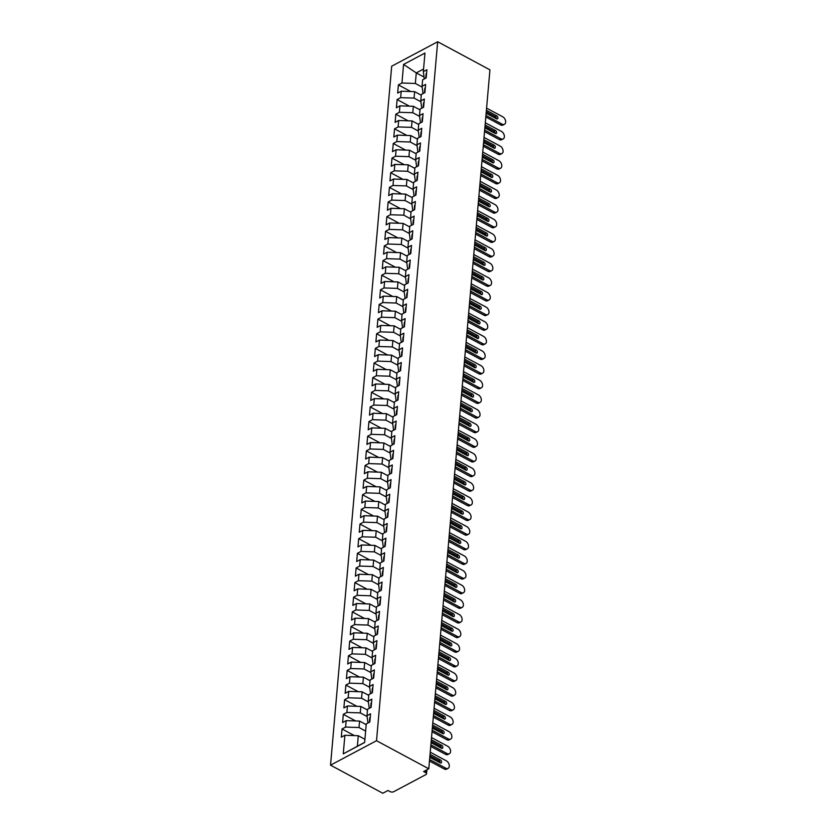 <?xml version="1.0" encoding="UTF-8"?>
<svg xmlns="http://www.w3.org/2000/svg" width="835" height="835" viewBox="0 0 835 835"><rect width="100%" height="100%" fill="white"/><g stroke="black" fill="none" stroke-linecap="round" stroke-linejoin="round"><path stroke-width="1.25" d="M426.883 769.807L426.539 773.794A2.599 1.367 -175 0 1 425.881 774.609L393.692 791.726A2.599 1.367 -175 0 1 390.029 791.601L387.972 790.495L382.795 793.25L330.535 765.163L391.688 66.205L437.676 41.75L376.522 740.708L330.535 765.163M344.886 735.28L343.258 753.869L364.644 742.492L366.262 723.903L369.832 722.004L370.552 713.81L366.983 715.71L367.546 709.27L371.116 707.37L371.825 699.177L368.266 701.066L368.83 694.626L372.389 692.737L373.109 684.533L369.55 686.433L370.114 679.993L373.673 678.093L374.393 669.9L370.823 671.789L371.387 665.349L374.957 663.46L375.666 655.256L372.107 657.155L372.671 650.716L376.23 648.816L376.95 640.622L373.391 642.512L373.955 636.072L377.514 634.183L378.234 625.979L374.664 627.878L375.228 621.438L378.798 619.539L379.518 611.345L375.948 613.245L376.512 606.805L380.071 604.905L380.791 596.712L377.232 598.601L377.796 592.161L381.355 590.272L382.075 582.068L378.505 583.968L379.069 577.528L382.639 575.628L383.359 567.435L379.789 569.324L380.353 562.884L383.923 560.995L384.632 552.791L381.073 554.691L381.637 548.251L385.196 546.351L385.916 538.158L382.357 540.047L382.921 533.607L386.48 531.718L387.2 523.514L383.63 525.413L384.194 518.973L387.764 517.074L388.473 508.88L384.914 510.78L385.478 504.34L389.037 502.44L389.757 494.247L386.198 496.136L386.762 489.696L390.321 487.807L391.041 479.603L387.471 481.503L388.035 475.063L391.605 473.163L392.314 464.97L388.755 466.859L389.319 460.419L392.878 458.53L393.598 450.326L390.039 452.226L390.603 445.786L394.162 443.886L394.882 435.693L391.312 437.582L391.876 431.142L395.446 429.253L396.166 421.049L392.596 422.948L393.16 416.508L396.729 414.609L397.439 406.415L393.88 408.315L394.444 401.875L398.003 399.975L398.723 391.782L395.153 393.671L395.717 387.231L399.287 385.332L400.007 377.138L396.437 379.038L397.001 372.598L400.57 370.698L401.28 362.505L397.721 364.394L398.285 357.954L401.844 356.065L402.564 347.861L399.005 349.761L399.568 343.321L403.128 341.421L403.848 333.228L400.278 335.117L400.842 328.677L404.411 326.788L405.121 318.584L401.562 320.483L402.126 314.043L405.685 312.144L406.405 303.95L402.846 305.85L403.409 299.41L406.969 297.511L407.689 289.317L404.119 291.206L404.683 284.766L408.252 282.867L408.973 274.673L405.403 276.573L405.967 270.133L409.536 268.233L410.246 260.04L406.687 261.929L407.25 255.489L410.81 253.6L411.53 245.396L407.96 247.296L408.524 240.856L412.093 238.956L412.814 230.763L409.244 232.652L409.808 226.212L413.377 224.323L414.087 216.119L410.528 218.018L411.091 211.579L414.651 209.679L415.371 201.485L411.812 203.385L412.375 196.935L415.934 195.046L416.655 186.852L413.085 188.741L413.649 182.301L417.218 180.402L417.928 172.208L414.369 174.108L414.932 167.668L418.492 165.768L419.212 157.575L415.653 159.464L416.216 153.024L419.775 151.135L420.496 142.931L416.926 144.831L417.49 138.391L421.059 136.491L421.769 128.298L418.21 130.187L418.773 123.747L422.333 121.858L423.053 113.654L419.494 115.554L420.057 109.114L423.616 107.214L424.337 99.021L420.767 100.92L421.331 94.47L424.9 92.581L425.62 84.387L422.051 86.276L422.614 79.836L426.184 77.937L426.894 69.743L423.335 71.643L424.963 53.054L403.576 64.42L401.948 83.009L398.389 84.909L397.669 93.102L401.228 91.213L400.664 97.653L397.105 99.542L396.385 107.746L399.955 105.847L399.391 112.287L395.821 114.186L395.112 122.38L398.671 120.49L398.107 126.93L394.548 128.82L393.828 137.023L397.387 135.124L396.823 141.564L393.264 143.463L392.544 151.657L396.114 149.757L395.55 156.197L391.98 158.097L391.26 166.29L394.83 164.401L394.266 170.841L390.696 172.73L389.987 180.934L393.546 179.034L392.982 185.474L389.423 187.374L388.703 195.567L392.273 193.678L391.709 200.118L388.139 202.007L387.419 210.211L390.989 208.312L390.425 214.752L386.855 216.651L386.146 224.845L389.705 222.955L389.141 229.395L385.582 231.285L384.862 239.488L388.421 237.589L387.858 244.029L384.298 245.928L383.578 254.122L387.148 252.222L386.584 258.662L383.014 260.562L382.305 268.755L385.864 266.866L385.3 273.306L381.741 275.195L381.021 283.399L384.58 281.499L384.017 287.939L380.457 289.839L379.737 298.032L383.307 296.143L382.743 302.583L379.173 304.472L378.453 312.676L382.023 310.777L381.459 317.216L377.89 319.116L377.18 327.31L380.739 325.42L380.175 331.86L376.616 333.749L375.896 341.953L379.466 340.054L378.902 346.494L375.332 348.393L374.612 356.587L378.182 354.687L377.618 361.127L374.049 363.027L373.339 371.22L376.898 369.331L376.334 375.771L372.775 377.67L372.055 385.864L375.614 383.964L375.051 390.404L371.491 392.304L370.771 400.497L374.341 398.608L373.777 405.048L370.208 406.937L369.498 415.141L373.057 413.241L372.493 419.681L368.934 421.581L368.214 429.774L371.773 427.885L371.21 434.325L367.65 436.214L366.93 444.418L370.5 442.519L369.936 448.959L366.367 450.858L365.657 459.052L369.216 457.152L368.652 463.592L365.093 465.492L364.373 473.685L367.932 471.796L367.369 478.236L363.81 480.135L363.089 488.329L366.659 486.429L366.095 492.869L362.526 494.769L361.805 502.962L365.375 501.073L364.811 507.513L361.242 509.402L360.532 517.606L364.091 515.706L363.528 522.146L359.969 524.046L359.248 532.239L362.808 530.35L362.244 536.79L358.685 538.679L357.964 546.883L361.534 544.984L360.97 551.424L357.401 553.323L356.691 561.517L360.25 559.617L359.687 566.067L356.127 567.957L355.407 576.15L358.966 574.261L358.403 580.701L354.844 582.6L354.123 590.794L357.693 588.894L357.13 595.334L353.56 597.234L352.85 605.427L356.409 603.538L355.846 609.978L352.286 611.867L351.566 620.071L355.125 618.171L354.562 624.611L351.003 626.511L350.283 634.704L353.852 632.815L353.288 639.255L349.719 641.144L348.999 649.348L352.568 647.449L352.005 653.889L348.435 655.788L347.725 663.982L351.284 662.082L350.721 668.532L347.162 670.422L346.442 678.615L350.011 676.726L349.447 683.166L345.878 685.065L345.158 693.259L348.727 691.359L348.164 697.799L344.594 699.699L343.884 707.892L347.443 706.003L346.88 712.443L343.321 714.332L342.601 722.536L346.16 720.636L345.596 727.076L342.037 728.976L341.317 737.169L344.886 735.28L358.288 735.718L357.359 746.26L364.655 742.378M365.636 731.084L359.008 727.525L359.572 721.075L366.2 724.644M345.596 727.076L359.008 727.525M346.16 720.636L359.572 721.075M367.066 716.534L360.282 712.881L360.845 706.441L367.483 710.011M346.88 712.443L360.282 712.881M347.443 706.003L360.845 706.441M366.983 715.71L367.974 722.995M368.35 701.891L361.565 698.248L362.129 691.808L368.767 695.367M348.164 697.799L361.565 698.248M348.727 691.359L362.129 691.808M368.266 701.066L369.247 708.362M369.634 687.257L362.849 683.604L363.413 677.164L370.041 680.734M349.447 683.166L362.849 683.604M350.011 676.726L363.413 677.164M369.55 686.433L370.531 693.718M370.917 672.613L364.123 668.971L364.686 662.531L371.325 666.09M350.721 668.532L364.123 668.971M351.284 662.082L364.686 662.531M370.823 671.789L371.815 679.085M372.191 657.98L365.406 654.327L365.97 647.887L372.608 651.457M352.005 653.889L365.406 654.327M352.568 647.449L365.97 647.887M372.107 657.155L373.088 664.441M373.475 643.336L366.69 639.693L367.254 633.254L373.882 636.823M353.288 639.255L366.69 639.693M353.852 632.815L367.254 633.254M373.391 642.512L374.372 649.807M374.758 628.703L367.964 625.06L368.527 618.61L375.166 622.179M354.562 624.611L367.964 625.06M355.125 618.171L368.527 618.61M374.664 627.878L375.656 635.174M376.032 614.069L369.247 610.416L369.811 603.976L376.449 607.546M355.846 609.978L369.247 610.416M356.409 603.538L369.811 603.976M375.948 613.245L376.94 620.53M377.316 599.426L370.531 595.783L371.095 589.343L377.733 592.902M357.13 595.334L370.531 595.783M357.693 588.894L371.095 589.343M377.232 598.601L378.213 605.897M378.599 584.792L371.815 581.139L372.368 574.699L379.007 578.269M358.403 580.701L371.815 581.139M358.966 574.261L372.368 574.699M378.505 583.968L379.497 591.253M379.873 570.148L373.088 566.506L373.652 560.066L380.29 563.625M359.687 566.067L373.088 566.506M360.25 559.617L373.652 560.066M379.789 569.324L380.781 576.62M381.157 555.515L374.372 551.862L374.936 545.422L381.574 548.992M360.97 551.424L374.372 551.862M361.534 544.984L374.936 545.422M381.073 554.691L382.054 561.976M382.44 540.871L375.656 537.229L376.22 530.789L382.847 534.358M362.244 536.79L375.656 537.229M362.808 530.35L376.22 530.789M382.357 540.047L383.338 547.342M383.724 526.238L376.929 522.595L377.493 516.145L384.131 519.714M363.528 522.146L376.929 522.595M364.091 515.706L377.493 516.145M383.63 525.413L384.622 532.709M384.998 511.605L378.213 507.951L378.777 501.511L385.415 505.081M364.811 507.513L378.213 507.951M365.375 501.073L378.777 501.511M384.914 510.78L385.895 518.065M386.281 496.961L379.497 493.318L380.061 486.878L386.688 490.437M366.095 492.869L379.497 493.318M366.659 486.429L380.061 486.878M386.198 496.136L387.179 503.432M387.565 482.327L380.77 478.674L381.334 472.234L387.972 475.804M367.369 478.236L380.77 478.674M367.932 471.796L381.334 472.234M387.471 481.503L388.463 488.788M388.839 467.683L382.054 464.041L382.618 457.601L389.256 461.16M368.652 463.592L382.054 464.041M369.216 457.152L382.618 457.601M388.755 466.859L389.747 474.155M390.122 453.05L383.338 449.397L383.902 442.957L390.529 446.527M369.936 448.959L383.338 449.397M370.5 442.519L383.902 442.957M390.039 452.226L391.02 459.511M391.406 438.406L384.611 434.764L385.175 428.324L391.813 431.883M371.21 434.325L384.611 434.764M371.773 427.885L385.175 428.324M391.312 437.582L392.304 444.878M392.68 423.773L385.895 420.13L386.459 413.68L393.097 417.249M372.493 419.681L385.895 420.13M373.057 413.241L386.459 413.68M392.596 422.948L393.588 430.244M393.963 409.14L387.179 405.486L387.743 399.046L394.381 402.616M373.777 405.048L387.179 405.486M374.341 398.608L387.743 399.046M393.88 408.315L394.861 415.6M395.247 394.496L388.463 390.853L389.026 384.413L395.654 387.972M375.051 390.404L388.463 390.853M375.614 383.964L389.026 384.413M395.153 393.671L396.145 400.967M396.531 379.862L389.736 376.209L390.3 369.769L396.938 373.339M376.334 375.771L389.736 376.209M376.898 369.331L390.3 369.769M396.437 379.038L397.429 386.323M397.804 365.219L391.02 361.576L391.584 355.136L398.222 358.695M377.618 361.127L391.02 361.576M378.182 354.687L391.584 355.136M397.721 364.394L398.702 371.69M399.088 350.585L392.304 346.932L392.867 340.492L399.495 344.062M378.902 346.494L392.304 346.932M379.466 340.054L392.867 340.492M399.005 349.761L399.986 357.046M400.372 335.941L393.577 332.299L394.141 325.859L400.779 329.418M380.175 331.86L393.577 332.299M380.739 325.42L394.141 325.859M400.278 335.117L401.27 342.413M401.645 321.308L394.861 317.655L395.425 311.215L402.063 314.785M381.459 317.216L394.861 317.655M382.023 310.777L395.425 311.215M401.562 320.483L402.553 327.779M402.929 306.675L396.145 303.022L396.708 296.582L403.336 300.151M382.743 302.583L396.145 303.022M383.307 296.143L396.708 296.582M402.846 305.85L403.827 313.135M404.213 292.031L397.418 288.388L397.982 281.948L404.62 285.507M384.017 287.939L397.418 288.388M384.58 281.499L397.982 281.948M404.119 291.206L405.111 298.502M405.486 277.397L398.702 273.744L399.266 267.304L405.904 270.874M385.3 273.306L398.702 273.744M385.864 266.866L399.266 267.304M405.403 276.573L406.394 283.858M406.77 262.754L399.986 259.111L400.549 252.671L407.188 256.23M386.584 258.662L399.986 259.111M387.148 252.222L400.549 252.671M406.687 261.929L407.668 269.225M408.054 248.12L401.27 244.467L401.833 238.027L408.461 241.597M387.858 244.029L401.27 244.467M388.421 237.589L401.833 238.027M407.96 247.296L408.952 254.581M409.327 233.476L402.543 229.834L403.107 223.394L409.745 226.953M389.141 229.395L402.543 229.834M389.705 222.955L403.107 223.394M409.244 232.652L410.236 239.948M410.611 218.843L403.827 215.19L404.39 208.75L411.029 212.32M390.425 214.752L403.827 215.19M390.989 208.312L404.39 208.75M410.528 218.018L411.509 225.314M411.895 204.199L405.111 200.557L405.674 194.117L412.302 197.686M391.709 200.118L405.111 200.557M392.273 193.678L405.674 194.117M411.812 203.385L412.793 210.671M413.179 189.566L406.384 185.923L406.948 179.483L413.586 183.042M392.982 185.474L406.384 185.923M393.546 179.034L406.948 179.483M413.085 188.741L414.077 196.037M414.452 174.932L407.668 171.279L408.231 164.839L414.87 168.409M394.266 170.841L407.668 171.279M394.83 164.401L408.231 164.839M414.369 174.108L415.35 181.393M415.736 160.289L408.952 156.646L409.515 150.206L416.143 153.765M395.55 156.197L408.952 156.646M396.114 149.757L409.515 150.206M415.653 159.464L416.634 166.76M417.02 145.655L410.225 142.002L410.789 135.562L417.427 139.132M396.823 141.564L410.225 142.002M397.387 135.124L410.789 135.562M416.926 144.831L417.917 152.116M418.293 131.011L411.509 127.369L412.072 120.929L418.711 124.488M398.107 126.93L411.509 127.369M398.671 120.49L412.072 120.929M418.21 130.187L419.201 137.483M419.577 116.378L412.793 112.725L413.356 106.285L419.995 109.855M399.391 112.287L412.793 112.725M399.955 105.847L413.356 106.285M419.494 115.554L420.475 122.849M420.861 101.734L414.066 98.092L414.63 91.652L421.268 95.221M400.664 97.653L414.066 98.092M401.228 91.213L414.63 91.652M420.767 100.92L421.758 108.206M422.134 87.101L415.35 83.458L416.279 72.916L423.898 77.008M401.948 83.009L415.35 83.458M403.576 64.42L416.279 72.916L423.564 69.044M422.051 86.276L423.042 93.572M426.539 773.794A2.599 1.367 -175 0 0 425.673 772.646L423.616 771.54L428.783 768.795L376.522 740.708M428.783 768.795L489.936 69.837L437.676 41.75M364.926 739.288L358.288 735.718M423.335 71.643L424.316 78.928M343.258 753.869L357.359 746.26M398.389 84.909L410.695 91.526M397.105 99.542L409.411 106.16M395.821 114.186L408.127 120.793M394.548 128.82L406.854 135.437M393.264 143.463L405.57 150.07M391.98 158.097L404.286 164.714M390.696 172.73L403.013 179.348M389.423 187.374L401.729 193.991M388.139 202.007L400.445 208.625M386.855 216.651L399.161 223.258M385.582 231.285L397.888 237.902M384.298 245.928L396.604 252.535M383.014 260.562L395.32 267.179M381.741 275.195L394.047 281.812M380.457 289.839L392.763 296.456M379.173 304.472L391.479 311.09M377.89 319.116L390.206 325.723M376.616 333.749L388.922 340.367M375.332 348.393L387.638 355M374.049 363.027L386.355 369.644M372.775 377.67L385.081 384.277M371.491 392.304L383.797 398.921M370.208 406.937L382.514 413.555M368.934 421.581L381.24 428.188M367.65 436.214L379.956 442.832M366.367 450.858L378.673 457.465M365.093 465.492L377.399 472.109M363.81 480.135L376.115 486.742M362.526 494.769L374.832 501.386M361.242 509.402L373.558 516.02M359.969 524.046L372.274 530.653M358.685 538.679L370.99 545.297M357.401 553.323L369.707 559.93M356.127 567.957L368.433 574.574M354.844 582.6L367.149 589.207M353.56 597.234L365.866 603.851M352.286 611.867L364.592 618.484M351.003 626.511L363.308 633.118M349.719 641.144L362.025 647.762M348.435 655.788L360.751 662.395M347.162 670.422L359.467 677.039M345.878 685.065L358.184 691.672M344.594 699.699L356.9 706.316M343.321 714.332L355.627 720.949M342.037 728.976L354.343 735.583M500.614 124.916L502.106 124.123A4.332 2.849 62 0 0 504.465 124.279L502.962 125.083A4.332 2.849 -118 0 1 500.614 124.916L485.813 116.963M504.465 124.279A4.332 2.849 62 0 0 505.53 120.678A4.332 2.849 62 0 0 502.753 116.806L486.586 108.122M425.714 78.187A3.465 1.827 5 0 1 426.226 77.363M486.262 111.838L495.27 116.681A1.733 1.138 -118 0 1 496.428 118.779M502.106 124.123L485.949 115.439M486.398 110.314L496.762 115.888A1.733 1.138 -118 0 1 497.879 117.432A1.733 1.138 -118 0 1 497.451 118.883A1.733 1.138 -118 0 1 496.512 118.82L486.137 113.247M426.601 73.115A3.465 1.827 -175 0 0 426.08 73.96L425.819 77.039A3.465 1.827 5 0 1 426.33 76.183M425.944 77.645A3.465 1.827 5 0 1 425.819 77.039M499.33 139.56L500.833 138.767A4.332 2.849 62 0 0 503.181 138.923L501.689 139.716A4.332 2.849 -118 0 1 499.33 139.56L484.53 131.606M503.181 138.923A4.332 2.849 62 0 0 504.246 135.312A4.332 2.849 62 0 0 501.47 131.439L485.302 122.755M424.43 92.831A3.465 1.827 5 0 1 424.952 91.996M484.978 126.482L493.986 131.325A1.733 1.138 -118 0 1 495.155 133.412M500.833 138.767L484.665 130.072M485.114 124.958L495.489 130.521A1.733 1.138 -118 0 1 496.595 132.076A1.733 1.138 -118 0 1 496.167 133.517A1.733 1.138 -118 0 1 495.228 133.454L484.864 127.88M425.318 87.748A3.465 1.827 -175 0 0 424.806 88.604L424.535 91.673A3.465 1.827 5 0 1 425.057 90.827M424.671 92.278A3.465 1.827 5 0 1 424.535 91.673M498.057 154.193L499.549 153.4A4.332 2.849 62 0 0 501.898 153.556L500.405 154.36A4.332 2.849 -118 0 1 498.057 154.193L483.256 146.24M501.898 153.556A4.332 2.849 62 0 0 502.962 149.956A4.332 2.849 62 0 0 500.186 146.083L484.029 137.399M423.157 107.464A3.465 1.827 5 0 1 423.669 106.629M483.705 141.115L492.713 145.958A1.733 1.138 -118 0 1 493.871 148.056M499.549 153.4L483.381 144.716M483.83 139.591L494.205 145.165A1.733 1.138 -118 0 1 495.312 146.709A1.733 1.138 -118 0 1 494.884 148.16A1.733 1.138 -118 0 1 493.944 148.087L483.58 142.524M424.044 102.392A3.465 1.827 -175 0 0 423.522 103.237L423.251 106.316A3.465 1.827 5 0 1 423.773 105.46M423.387 106.911A3.465 1.827 5 0 1 423.251 106.316M496.773 168.837L498.265 168.033A4.332 2.849 62 0 0 500.614 168.2L499.121 168.994A4.332 2.849 -118 0 1 496.773 168.837L481.972 160.884M500.614 168.2A4.332 2.849 62 0 0 501.689 164.589A4.332 2.849 62 0 0 498.902 160.717L482.745 152.033M421.873 122.098A3.465 1.827 5 0 1 422.385 121.273M482.421 155.759L491.429 160.591A1.733 1.138 -118 0 1 492.587 162.689M498.265 168.033L482.108 159.349M482.557 154.224L492.921 159.798A1.733 1.138 -118 0 1 494.038 161.353A1.733 1.138 -118 0 1 493.61 162.794A1.733 1.138 -118 0 1 492.671 162.731L482.296 157.157M422.76 117.025A3.465 1.827 -175 0 0 422.239 117.881L421.978 120.95A3.465 1.827 5 0 1 422.489 120.104M422.103 121.555A3.465 1.827 5 0 1 421.978 120.95M495.489 183.47L496.982 182.677A4.332 2.849 62 0 0 499.34 182.834L497.848 183.627A4.332 2.849 -118 0 1 495.489 183.47L480.689 175.517M499.34 182.834A4.332 2.849 62 0 0 500.405 179.222A4.332 2.849 62 0 0 497.629 175.36L481.461 166.676M420.589 136.742A3.465 1.827 5 0 1 421.111 135.907M481.137 170.392L490.145 175.235A1.733 1.138 -118 0 1 491.314 177.323M496.982 182.677L480.824 173.993M481.273 168.868L491.638 174.442A1.733 1.138 -118 0 1 492.754 175.987A1.733 1.138 -118 0 1 492.326 177.427A1.733 1.138 -118 0 1 491.387 177.364L481.012 171.791M421.477 131.669A3.465 1.827 -175 0 0 420.965 132.514L420.694 135.594A3.465 1.827 5 0 1 421.205 134.738M420.83 136.188A3.465 1.827 5 0 1 420.694 135.594M494.216 198.104L495.708 197.31A4.332 2.849 62 0 0 498.057 197.477L496.564 198.271A4.332 2.849 -118 0 1 494.216 198.104L479.415 190.15M498.057 197.477A4.332 2.849 62 0 0 499.121 193.866A4.332 2.849 62 0 0 496.345 189.994L480.188 181.31M419.316 151.375A3.465 1.827 5 0 1 419.828 150.55M479.864 185.036L488.872 189.869A1.733 1.138 -118 0 1 490.03 191.966M495.708 197.31L479.54 188.626M479.989 183.502L490.364 189.075A1.733 1.138 -118 0 1 491.471 190.63A1.733 1.138 -118 0 1 491.043 192.071A1.733 1.138 -118 0 1 490.103 192.008L479.739 186.435M420.203 146.302A3.465 1.827 -175 0 0 419.681 147.158L419.41 150.227A3.465 1.827 5 0 1 419.932 149.381M419.546 150.832A3.465 1.827 5 0 1 419.41 150.227M492.932 212.748L494.424 211.954A4.332 2.849 62 0 0 496.773 212.111L495.28 212.904A4.332 2.849 -118 0 1 492.932 212.748L478.131 204.794M496.773 212.111A4.332 2.849 62 0 0 497.848 208.499A4.332 2.849 62 0 0 495.061 204.627L478.904 195.943M418.032 166.019A3.465 1.827 5 0 1 418.544 165.184M478.58 199.669L487.588 204.512A1.733 1.138 -118 0 1 488.746 206.6M494.424 211.954L478.267 203.27M478.716 198.145L489.08 203.719A1.733 1.138 -118 0 1 490.197 205.264A1.733 1.138 -118 0 1 489.769 206.704A1.733 1.138 -118 0 1 488.819 206.642L478.455 201.068M418.919 160.936A3.465 1.827 -175 0 0 418.398 161.792L418.137 164.871A3.465 1.827 5 0 1 418.648 164.015M418.262 165.466A3.465 1.827 5 0 1 418.137 164.871M491.648 227.381L493.141 226.588A4.332 2.849 62 0 0 495.499 226.755L493.996 227.548A4.332 2.849 -118 0 1 491.648 227.381L476.848 219.428M495.499 226.755A4.332 2.849 62 0 0 496.564 223.143A4.332 2.849 62 0 0 493.788 219.271L477.62 210.587M416.748 180.652A3.465 1.827 5 0 1 417.27 179.828M477.296 214.303L486.304 219.146A1.733 1.138 -118 0 1 487.473 221.244M493.141 226.588L476.983 217.904M477.432 212.779L487.797 218.352A1.733 1.138 -118 0 1 488.913 219.897A1.733 1.138 -118 0 1 488.485 221.348A1.733 1.138 -118 0 1 487.546 221.285L477.171 215.712M417.636 175.58A3.465 1.827 -175 0 0 417.124 176.425L416.853 179.504A3.465 1.827 5 0 1 417.364 178.648M416.978 180.109A3.465 1.827 5 0 1 416.853 179.504M490.364 242.025L491.867 241.231A4.332 2.849 62 0 0 494.216 241.388L492.723 242.181A4.332 2.849 -118 0 1 490.364 242.025L475.564 234.071M494.216 241.388A4.332 2.849 62 0 0 495.28 237.777A4.332 2.849 62 0 0 492.504 233.904L476.347 225.22M415.475 195.296A3.465 1.827 5 0 1 415.987 194.461M476.013 228.947L485.02 233.79A1.733 1.138 -118 0 1 486.189 235.877M491.867 241.231L475.699 232.537M476.148 227.423L486.523 232.986A1.733 1.138 -118 0 1 487.63 234.541A1.733 1.138 -118 0 1 487.202 235.981A1.733 1.138 -118 0 1 486.262 235.919L475.898 230.345M416.352 190.213A3.465 1.827 -175 0 0 415.84 191.069L415.569 194.137A3.465 1.827 5 0 1 416.091 193.292M415.705 194.743A3.465 1.827 5 0 1 415.569 194.137M489.091 256.658L490.583 255.865A4.332 2.849 62 0 0 492.932 256.021L491.439 256.825A4.332 2.849 -118 0 1 489.091 256.658L474.29 248.705M492.932 256.021A4.332 2.849 62 0 0 494.007 252.421A4.332 2.849 62 0 0 491.22 248.548L475.063 239.864M414.191 209.929A3.465 1.827 5 0 1 414.703 209.094M474.739 243.58L483.747 248.423A1.733 1.138 -118 0 1 484.905 250.521M490.583 255.865L474.426 247.181M474.875 242.056L485.239 247.63A1.733 1.138 -118 0 1 486.346 249.174A1.733 1.138 -118 0 1 485.928 250.625A1.733 1.138 -118 0 1 484.978 250.552L474.614 244.989M415.078 204.857A3.465 1.827 -175 0 0 414.557 205.702L414.285 208.781A3.465 1.827 5 0 1 414.807 207.925M414.421 209.376A3.465 1.827 5 0 1 414.285 208.781M487.807 271.302L489.3 270.498A4.332 2.849 62 0 0 491.658 270.665L490.155 271.458A4.332 2.849 -118 0 1 487.807 271.302L473.007 263.349M491.658 270.665A4.332 2.849 62 0 0 492.723 267.054A4.332 2.849 62 0 0 489.947 263.182L473.779 254.498M412.908 224.563A3.465 1.827 5 0 1 413.419 223.738M473.455 258.224L482.463 263.067A1.733 1.138 -118 0 1 483.632 265.154M489.3 270.498L473.142 261.814M473.591 256.7L483.956 262.263A1.733 1.138 -118 0 1 485.072 263.818A1.733 1.138 -118 0 1 484.644 265.259A1.733 1.138 -118 0 1 483.705 265.196L473.33 259.622M413.795 219.49A3.465 1.827 -175 0 0 413.283 220.346L413.012 223.415A3.465 1.827 5 0 1 413.523 222.569M413.137 224.02A3.465 1.827 5 0 1 413.012 223.415M486.523 285.935L488.026 285.142A4.332 2.849 62 0 0 490.375 285.299L488.882 286.092A4.332 2.849 -118 0 1 486.523 285.935L471.723 277.982M490.375 285.299A4.332 2.849 62 0 0 491.439 281.698A4.332 2.849 62 0 0 488.663 277.825L472.506 269.141M411.624 239.207A3.465 1.827 5 0 1 412.146 238.372M472.172 272.857L481.179 277.7A1.733 1.138 -118 0 1 482.348 279.788M488.026 285.142L471.858 276.458M472.307 271.333L482.682 276.907A1.733 1.138 -118 0 1 483.789 278.452A1.733 1.138 -118 0 1 483.361 279.892A1.733 1.138 -118 0 1 482.421 279.829L472.057 274.256M412.511 234.134A3.465 1.827 -175 0 0 411.999 234.979L411.728 238.059A3.465 1.827 5 0 1 412.25 237.203M411.864 238.653A3.465 1.827 5 0 1 411.728 238.059M485.25 300.569L486.742 299.775A4.332 2.849 62 0 0 489.091 299.942L487.598 300.736A4.332 2.849 -118 0 1 485.25 300.569L470.449 292.615M489.091 299.942A4.332 2.849 62 0 0 490.155 296.331A4.332 2.849 62 0 0 487.379 292.459L471.222 283.775M410.35 253.84A3.465 1.827 5 0 1 410.862 253.015M470.898 287.501L479.906 292.333A1.733 1.138 -118 0 1 481.064 294.431M486.742 299.775L470.575 291.091M471.023 285.967L481.398 291.54A1.733 1.138 -118 0 1 482.505 293.095A1.733 1.138 -118 0 1 482.077 294.536A1.733 1.138 -118 0 1 481.137 294.473L470.773 288.9M411.237 248.767A3.465 1.827 -175 0 0 410.716 249.623L410.444 252.692A3.465 1.827 5 0 1 410.966 251.846M410.58 253.297A3.465 1.827 5 0 1 410.444 252.692M483.966 315.212L485.459 314.419A4.332 2.849 62 0 0 487.807 314.576L486.314 315.369A4.332 2.849 -118 0 1 483.966 315.212L469.166 307.259M487.807 314.576A4.332 2.849 62 0 0 488.882 310.964A4.332 2.849 62 0 0 486.106 307.103L469.938 298.408M409.067 268.484A3.465 1.827 5 0 1 409.578 267.649M469.614 302.134L478.622 306.977A1.733 1.138 -118 0 1 479.781 309.065M485.459 314.419L469.301 305.735M469.75 300.61L480.115 306.184A1.733 1.138 -118 0 1 481.231 307.729A1.733 1.138 -118 0 1 480.803 309.169A1.733 1.138 -118 0 1 479.864 309.107L469.489 303.533M409.954 263.401A3.465 1.827 -175 0 0 409.432 264.257L409.171 267.336A3.465 1.827 5 0 1 409.682 266.48M409.296 267.931A3.465 1.827 5 0 1 409.171 267.336M482.682 329.846L484.175 329.053A4.332 2.849 62 0 0 486.534 329.22L485.041 330.013A4.332 2.849 -118 0 1 482.682 329.846L467.882 321.892M486.534 329.22A4.332 2.849 62 0 0 487.598 325.608A4.332 2.849 62 0 0 484.822 321.736L468.654 313.052M407.783 283.117A3.465 1.827 5 0 1 408.305 282.293M468.331 316.768L477.338 321.611A1.733 1.138 -118 0 1 478.507 323.709M484.175 329.053L468.017 320.369M468.466 315.244L478.831 320.817A1.733 1.138 -118 0 1 479.948 322.362A1.733 1.138 -118 0 1 479.52 323.813A1.733 1.138 -118 0 1 478.58 323.75L468.205 318.177M408.67 278.045A3.465 1.827 -175 0 0 408.158 278.89L407.887 281.969A3.465 1.827 5 0 1 408.409 281.113M408.023 282.574A3.465 1.827 5 0 1 407.887 281.969M481.409 344.49L482.901 343.696A4.332 2.849 62 0 0 485.25 343.853L483.757 344.646A4.332 2.849 -118 0 1 481.409 344.49L466.608 336.536M485.25 343.853A4.332 2.849 62 0 0 486.314 340.242A4.332 2.849 62 0 0 483.538 336.369L467.381 327.685M406.509 297.761A3.465 1.827 5 0 1 407.021 296.926M467.057 331.411L476.065 336.255A1.733 1.138 -118 0 1 477.223 338.342M482.901 343.696L466.734 335.012M467.183 329.888L477.557 335.461A1.733 1.138 -118 0 1 478.664 337.006A1.733 1.138 -118 0 1 478.236 338.446A1.733 1.138 -118 0 1 477.296 338.384L466.932 332.81M407.397 292.678A3.465 1.827 -175 0 0 406.875 293.534L406.603 296.602A3.465 1.827 5 0 1 407.125 295.757M406.739 297.208A3.465 1.827 5 0 1 406.603 296.602M480.125 359.123L481.618 358.33A4.332 2.849 62 0 0 483.966 358.486L482.473 359.29A4.332 2.849 -118 0 1 480.125 359.123L465.325 351.17M483.966 358.486A4.332 2.849 62 0 0 485.041 354.885A4.332 2.849 62 0 0 482.254 351.013L466.097 342.329M405.226 312.394A3.465 1.827 5 0 1 405.737 311.559M465.773 346.045L474.781 350.888A1.733 1.138 -118 0 1 475.94 352.986M481.618 358.33L465.46 349.646M465.909 344.521L476.274 350.095A1.733 1.138 -118 0 1 477.39 351.639A1.733 1.138 -118 0 1 476.962 353.09A1.733 1.138 -118 0 1 476.023 353.017L465.648 347.454M406.113 307.322A3.465 1.827 -175 0 0 405.591 308.167L405.33 311.246A3.465 1.827 5 0 1 405.841 310.39M405.455 311.841A3.465 1.827 5 0 1 405.33 311.246M478.841 373.767L480.334 372.963A4.332 2.849 62 0 0 482.693 373.13L481.2 373.923A4.332 2.849 -118 0 1 478.841 373.767L464.041 365.813M482.693 373.13A4.332 2.849 62 0 0 483.757 369.519A4.332 2.849 62 0 0 480.981 365.647L464.813 356.962M403.942 327.028A3.465 1.827 5 0 1 404.464 326.203M464.49 360.689L473.497 365.532A1.733 1.138 -118 0 1 474.666 367.619M480.334 372.963L464.177 364.279M464.625 359.165L474.99 364.728A1.733 1.138 -118 0 1 476.107 366.283A1.733 1.138 -118 0 1 475.679 367.724A1.733 1.138 -118 0 1 474.739 367.661L464.364 362.087M404.829 321.955A3.465 1.827 -175 0 0 404.317 322.811L404.046 325.88A3.465 1.827 5 0 1 404.558 325.034M404.182 326.485A3.465 1.827 5 0 1 404.046 325.88M477.557 388.4L479.06 387.607A4.332 2.849 62 0 0 481.409 387.764L479.916 388.557A4.332 2.849 -118 0 1 477.557 388.4L462.767 380.447M481.409 387.764A4.332 2.849 62 0 0 482.473 384.163A4.332 2.849 62 0 0 479.697 380.29L463.54 371.606M402.668 341.672A3.465 1.827 5 0 1 403.18 340.837M463.206 375.322L472.213 380.165A1.733 1.138 -118 0 1 473.382 382.253M479.06 387.607L462.893 378.923M463.341 373.798L473.716 379.372A1.733 1.138 -118 0 1 474.823 380.917A1.733 1.138 -118 0 1 474.395 382.357A1.733 1.138 -118 0 1 473.455 382.294L463.091 376.721M403.545 336.599A3.465 1.827 -175 0 0 403.034 337.444L402.762 340.523A3.465 1.827 5 0 1 403.284 339.668M402.898 341.118A3.465 1.827 5 0 1 402.762 340.523M476.284 403.034L477.777 402.24A4.332 2.849 62 0 0 480.125 402.407L478.632 403.201A4.332 2.849 -118 0 1 476.284 403.034L461.484 395.08M480.125 402.407A4.332 2.849 62 0 0 481.2 398.796A4.332 2.849 62 0 0 478.413 394.924L462.256 386.24M401.385 356.305A3.465 1.827 5 0 1 401.896 355.48M461.932 389.966L470.94 394.798A1.733 1.138 -118 0 1 472.099 396.896M477.777 402.24L461.619 393.556M462.068 388.432L472.433 394.005A1.733 1.138 -118 0 1 473.539 395.56A1.733 1.138 -118 0 1 473.121 397.001A1.733 1.138 -118 0 1 472.172 396.938L461.807 391.364M402.272 351.232A3.465 1.827 -175 0 0 401.75 352.088L401.478 355.157A3.465 1.827 5 0 1 402 354.311M401.614 355.762A3.465 1.827 5 0 1 401.478 355.157M475 417.677L476.493 416.884A4.332 2.849 62 0 0 478.852 417.041L477.349 417.834A4.332 2.849 -118 0 1 475 417.677L460.2 409.724M478.852 417.041A4.332 2.849 62 0 0 479.916 413.429A4.332 2.849 62 0 0 477.14 409.567L460.972 400.873M400.101 370.949A3.465 1.827 5 0 1 400.623 370.114M460.649 404.599L469.656 409.442A1.733 1.138 -118 0 1 470.825 411.53M476.493 416.884L460.336 408.2M460.784 403.075L471.149 408.649A1.733 1.138 -118 0 1 472.266 410.194A1.733 1.138 -118 0 1 471.838 411.634A1.733 1.138 -118 0 1 470.898 411.571L460.523 405.998M400.988 365.866A3.465 1.827 -175 0 0 400.476 366.722L400.205 369.801A3.465 1.827 5 0 1 400.716 368.945M400.33 370.396A3.465 1.827 5 0 1 400.205 369.801M473.716 432.311L475.219 431.518A4.332 2.849 62 0 0 477.568 431.685L476.075 432.478A4.332 2.849 -118 0 1 473.716 432.311L458.916 424.357M477.568 431.685A4.332 2.849 62 0 0 478.632 428.073A4.332 2.849 62 0 0 475.856 424.201L459.699 415.517M398.817 385.582A3.465 1.827 5 0 1 399.339 384.758M459.365 419.233L468.372 424.076A1.733 1.138 -118 0 1 469.541 426.174M475.219 431.518L459.052 422.834M459.5 417.709L469.875 423.282A1.733 1.138 -118 0 1 470.982 424.827A1.733 1.138 -118 0 1 470.554 426.278A1.733 1.138 -118 0 1 469.614 426.215L459.25 420.642M399.704 380.51A3.465 1.827 -175 0 0 399.193 381.355L398.921 384.434A3.465 1.827 5 0 1 399.443 383.578M399.057 385.039A3.465 1.827 5 0 1 398.921 384.434M472.443 446.955L473.936 446.161A4.332 2.849 62 0 0 476.284 446.318L474.791 447.111A4.332 2.849 -118 0 1 472.443 446.955L457.643 439.001M476.284 446.318A4.332 2.849 62 0 0 477.349 442.707A4.332 2.849 62 0 0 474.572 438.834L458.415 430.15M397.543 400.226A3.465 1.827 5 0 1 398.055 399.391M458.091 433.876L467.099 438.719A1.733 1.138 -118 0 1 468.258 440.807M473.936 446.161L457.778 437.477M458.217 432.353L468.592 437.926A1.733 1.138 -118 0 1 469.698 439.471A1.733 1.138 -118 0 1 469.27 440.911A1.733 1.138 -118 0 1 468.331 440.849L457.966 435.275M398.431 395.143A3.465 1.827 -175 0 0 397.909 395.999L397.637 399.067A3.465 1.827 5 0 1 398.159 398.222M397.773 399.673A3.465 1.827 5 0 1 397.637 399.067M471.159 461.588L472.652 460.795A4.332 2.849 62 0 0 475.011 460.951L473.508 461.755A4.332 2.849 -118 0 1 471.159 461.588L456.359 453.635M475.011 460.951A4.332 2.849 62 0 0 476.075 457.35A4.332 2.849 62 0 0 473.299 453.478L457.131 444.794M396.26 414.859A3.465 1.827 5 0 1 396.771 414.024M456.808 448.51L465.815 453.353A1.733 1.138 -118 0 1 466.974 455.451M472.652 460.795L456.495 452.111M456.943 446.986L467.308 452.56A1.733 1.138 -118 0 1 468.425 454.104A1.733 1.138 -118 0 1 467.997 455.555A1.733 1.138 -118 0 1 467.057 455.482L456.682 449.919M397.147 409.787A3.465 1.827 -175 0 0 396.625 410.632L396.364 413.711A3.465 1.827 5 0 1 396.875 412.855M396.489 414.306A3.465 1.827 5 0 1 396.364 413.711M469.875 476.232L471.378 475.428A4.332 2.849 62 0 0 473.727 475.595L472.234 476.388A4.332 2.849 -118 0 1 469.875 476.232L455.075 468.278M473.727 475.595A4.332 2.849 62 0 0 474.791 471.984A4.332 2.849 62 0 0 472.015 468.111L455.847 459.427M394.976 429.493A3.465 1.827 5 0 1 395.498 428.668M455.524 463.154L464.531 467.997A1.733 1.138 -118 0 1 465.7 470.084M471.378 475.428L455.211 466.744M455.659 461.63L466.024 467.193A1.733 1.138 -118 0 1 467.141 468.748A1.733 1.138 -118 0 1 466.713 470.188A1.733 1.138 -118 0 1 465.773 470.126L455.409 464.552M395.863 424.42A3.465 1.827 -175 0 0 395.352 425.276L395.08 428.345A3.465 1.827 5 0 1 395.602 427.499M395.216 428.95A3.465 1.827 5 0 1 395.08 428.345M468.602 490.865L470.095 490.072A4.332 2.849 62 0 0 472.443 490.228L470.95 491.022A4.332 2.849 -118 0 1 468.602 490.865L453.802 482.912M472.443 490.228A4.332 2.849 62 0 0 473.508 486.628A4.332 2.849 62 0 0 470.731 482.755L454.574 474.071M393.702 444.136A3.465 1.827 5 0 1 394.214 443.302M454.25 477.787L463.258 482.63A1.733 1.138 -118 0 1 464.417 484.717M470.095 490.072L453.927 481.388M454.376 476.263L464.751 481.837A1.733 1.138 -118 0 1 465.857 483.381A1.733 1.138 -118 0 1 465.429 484.822A1.733 1.138 -118 0 1 464.49 484.759L454.125 479.186M394.59 439.064A3.465 1.827 -175 0 0 394.068 439.909L393.796 442.988A3.465 1.827 5 0 1 394.318 442.132M393.932 443.583A3.465 1.827 5 0 1 393.796 442.988M467.318 505.499L468.811 504.705A4.332 2.849 62 0 0 471.159 504.872L469.667 505.666A4.332 2.849 -118 0 1 467.318 505.499L452.518 497.545M471.159 504.872A4.332 2.849 62 0 0 472.234 501.261A4.332 2.849 62 0 0 469.447 497.389L453.29 488.705M392.419 458.77A3.465 1.827 5 0 1 392.93 457.945M452.967 492.431L461.974 497.263A1.733 1.138 -118 0 1 463.133 499.361M468.811 504.705L452.654 496.021M453.102 490.896L463.467 496.47A1.733 1.138 -118 0 1 464.584 498.025A1.733 1.138 -118 0 1 464.156 499.466A1.733 1.138 -118 0 1 463.216 499.403L452.841 493.829M393.306 453.697A3.465 1.827 -175 0 0 392.784 454.553L392.523 457.622A3.465 1.827 5 0 1 393.034 456.776M392.648 458.227A3.465 1.827 5 0 1 392.523 457.622M466.034 520.142L467.527 519.349A4.332 2.849 62 0 0 469.886 519.506L468.393 520.299A4.332 2.849 -118 0 1 466.034 520.142L451.234 512.189M469.886 519.506A4.332 2.849 62 0 0 470.95 515.894A4.332 2.849 62 0 0 468.174 512.032L452.006 503.338M391.135 473.414A3.465 1.827 5 0 1 391.657 472.579M451.683 507.064L460.69 511.907A1.733 1.138 -118 0 1 461.859 513.995M467.527 519.349L451.37 510.665M451.818 505.54L462.183 511.114A1.733 1.138 -118 0 1 463.3 512.659A1.733 1.138 -118 0 1 462.872 514.099A1.733 1.138 -118 0 1 461.932 514.036L451.558 508.463M392.022 468.331A3.465 1.827 -175 0 0 391.511 469.186L391.239 472.266A3.465 1.827 5 0 1 391.751 471.41M391.375 472.861A3.465 1.827 5 0 1 391.239 472.266M464.761 534.776L466.254 533.982A4.332 2.849 62 0 0 468.602 534.149L467.109 534.943A4.332 2.849 -118 0 1 464.761 534.776L449.961 526.822M468.602 534.149A4.332 2.849 62 0 0 469.667 530.538A4.332 2.849 62 0 0 466.89 526.666L450.733 517.982M389.861 488.047A3.465 1.827 5 0 1 390.373 487.222M450.399 521.698L459.417 526.541A1.733 1.138 -118 0 1 460.576 528.639M466.254 533.982L450.086 525.298M450.535 520.174L460.91 525.747A1.733 1.138 -118 0 1 462.016 527.292A1.733 1.138 -118 0 1 461.588 528.743A1.733 1.138 -118 0 1 460.649 528.68L450.284 523.107M390.749 482.974A3.465 1.827 -175 0 0 390.227 483.82L389.955 486.899A3.465 1.827 5 0 1 390.477 486.043M390.091 487.504A3.465 1.827 5 0 1 389.955 486.899M463.477 549.42L464.97 548.626A4.332 2.849 62 0 0 467.318 548.783L465.826 549.576A4.332 2.849 -118 0 1 463.477 549.42L448.677 541.466M467.318 548.783A4.332 2.849 62 0 0 468.393 545.172A4.332 2.849 62 0 0 465.606 541.299L449.449 532.615M388.578 502.691A3.465 1.827 5 0 1 389.089 501.856M449.126 536.341L458.133 541.184A1.733 1.138 -118 0 1 459.292 543.272M464.97 548.626L448.812 539.942M449.261 534.817L459.626 540.391A1.733 1.138 -118 0 1 460.732 541.936A1.733 1.138 -118 0 1 460.315 543.376A1.733 1.138 -118 0 1 459.365 543.314L449 537.74M389.465 497.608A3.465 1.827 -175 0 0 388.943 498.464L388.682 501.532A3.465 1.827 5 0 1 389.193 500.687M388.807 502.138A3.465 1.827 5 0 1 388.682 501.532M462.193 564.053L463.686 563.26A4.332 2.849 62 0 0 466.045 563.416L464.542 564.22A4.332 2.849 -118 0 1 462.193 564.053L447.393 556.1M466.045 563.416A4.332 2.849 62 0 0 467.109 559.815A4.332 2.849 62 0 0 464.333 555.943L448.165 547.259M387.294 517.324A3.465 1.827 5 0 1 387.816 516.489M447.842 550.975L456.849 555.818A1.733 1.138 -118 0 1 458.018 557.916M463.686 563.26L447.529 554.576M447.977 549.451L458.342 555.024A1.733 1.138 -118 0 1 459.459 556.569A1.733 1.138 -118 0 1 459.031 558.02A1.733 1.138 -118 0 1 458.091 557.947L447.717 552.384M388.181 512.252A3.465 1.827 -175 0 0 387.67 513.097L387.398 516.176A3.465 1.827 5 0 1 387.91 515.32M387.523 516.771A3.465 1.827 5 0 1 387.398 516.176M460.91 578.697L462.413 577.893A4.332 2.849 62 0 0 464.761 578.06L463.268 578.853A4.332 2.849 -118 0 1 460.91 578.697L446.109 570.743M464.761 578.06A4.332 2.849 62 0 0 465.826 574.449A4.332 2.849 62 0 0 463.049 570.576L446.892 561.892M386.02 531.958A3.465 1.827 5 0 1 386.532 531.133M446.558 565.619L455.566 570.462A1.733 1.138 -118 0 1 456.735 572.549M462.413 577.893L446.245 569.209M446.694 564.095L457.069 569.658A1.733 1.138 -118 0 1 458.175 571.213A1.733 1.138 -118 0 1 457.747 572.653A1.733 1.138 -118 0 1 456.808 572.591L446.443 567.017M386.897 526.885A3.465 1.827 -175 0 0 386.386 527.741L386.114 530.809A3.465 1.827 5 0 1 386.636 529.964M386.25 531.415A3.465 1.827 5 0 1 386.114 530.809M459.636 593.33L461.129 592.537A4.332 2.849 62 0 0 463.477 592.693L461.985 593.487A4.332 2.849 -118 0 1 459.636 593.33L444.836 585.377M463.477 592.693A4.332 2.849 62 0 0 464.542 589.092A4.332 2.849 62 0 0 461.765 585.22L445.608 576.536M384.737 546.601A3.465 1.827 5 0 1 385.248 545.766M445.285 580.252L454.292 585.095A1.733 1.138 -118 0 1 455.451 587.182M461.129 592.537L444.971 583.853M445.41 578.728L455.785 584.302A1.733 1.138 -118 0 1 456.891 585.846A1.733 1.138 -118 0 1 456.463 587.287A1.733 1.138 -118 0 1 455.524 587.224L445.159 581.651M385.624 541.529A3.465 1.827 -175 0 0 385.102 542.374L384.831 545.453A3.465 1.827 5 0 1 385.352 544.597M384.966 546.048A3.465 1.827 5 0 1 384.831 545.453M458.352 607.963L459.845 607.17A4.332 2.849 62 0 0 462.204 607.337L460.701 608.13A4.332 2.849 -118 0 1 458.352 607.963L443.552 600.01M462.204 607.337A4.332 2.849 62 0 0 463.268 603.726A4.332 2.849 62 0 0 460.492 599.854L444.324 591.17M383.453 561.235A3.465 1.827 5 0 1 383.964 560.41M444.001 594.896L453.008 599.728A1.733 1.138 -118 0 1 454.167 601.826M459.845 607.17L443.688 598.486M444.136 593.361L454.501 598.935A1.733 1.138 -118 0 1 455.618 600.49A1.733 1.138 -118 0 1 455.19 601.931A1.733 1.138 -118 0 1 454.25 601.868L443.876 596.294M384.34 556.162A3.465 1.827 -175 0 0 383.829 557.018L383.557 560.087A3.465 1.827 5 0 1 384.069 559.241M383.683 560.692A3.465 1.827 5 0 1 383.557 560.087M457.069 622.607L458.572 621.814A4.332 2.849 62 0 0 460.92 621.971L459.427 622.764A4.332 2.849 -118 0 1 457.069 622.607L442.268 614.654M460.92 621.971A4.332 2.849 62 0 0 461.985 618.359A4.332 2.849 62 0 0 459.208 614.497L443.051 605.803M382.169 575.879A3.465 1.827 5 0 1 382.691 575.044M442.717 609.529L451.725 614.372A1.733 1.138 -118 0 1 452.894 616.46M458.572 621.814L442.404 613.13M442.853 608.005L453.228 613.579A1.733 1.138 -118 0 1 454.334 615.124A1.733 1.138 -118 0 1 453.906 616.564A1.733 1.138 -118 0 1 452.967 616.501L442.602 610.928M383.056 570.806A3.465 1.827 -175 0 0 382.545 571.651L382.273 574.731A3.465 1.827 5 0 1 382.795 573.875M382.409 575.325A3.465 1.827 5 0 1 382.273 574.731M455.795 637.241L457.288 636.447A4.332 2.849 62 0 0 459.636 636.614L458.144 637.408A4.332 2.849 -118 0 1 455.795 637.241L440.995 629.287M459.636 636.614A4.332 2.849 62 0 0 460.701 633.003A4.332 2.849 62 0 0 457.924 629.131L441.767 620.447M380.896 590.512A3.465 1.827 5 0 1 381.407 589.687M441.444 624.163L450.451 629.005A1.733 1.138 -118 0 1 451.61 631.103M457.288 636.447L441.12 627.763M441.569 622.639L451.944 628.212A1.733 1.138 -118 0 1 453.05 629.757A1.733 1.138 -118 0 1 452.622 631.208A1.733 1.138 -118 0 1 451.683 631.145L441.318 625.572M381.783 585.439A3.465 1.827 -175 0 0 381.261 586.295L380.99 589.364A3.465 1.827 5 0 1 381.511 588.508M381.125 589.969A3.465 1.827 5 0 1 380.99 589.364M454.511 651.884L456.004 651.091A4.332 2.849 62 0 0 458.352 651.248L456.86 652.041A4.332 2.849 -118 0 1 454.511 651.884L439.711 643.931M458.352 651.248A4.332 2.849 62 0 0 459.427 647.636A4.332 2.849 62 0 0 456.641 643.764L440.483 635.08M379.612 605.156A3.465 1.827 5 0 1 380.123 604.321M440.16 638.806L449.167 643.649A1.733 1.138 -118 0 1 450.326 645.737M456.004 651.091L439.847 642.407M440.295 637.282L450.66 642.856A1.733 1.138 -118 0 1 451.777 644.401A1.733 1.138 -118 0 1 451.349 645.841A1.733 1.138 -118 0 1 450.409 645.779L440.035 640.205M380.499 600.073A3.465 1.827 -175 0 0 379.977 600.929L379.716 603.997A3.465 1.827 5 0 1 380.228 603.152M379.841 604.603A3.465 1.827 5 0 1 379.716 603.997M453.228 666.518L454.72 665.725A4.332 2.849 62 0 0 457.079 665.881L455.586 666.685A4.332 2.849 -118 0 1 453.228 666.518L438.427 658.565M457.079 665.881A4.332 2.849 62 0 0 458.144 662.28A4.332 2.849 62 0 0 455.367 658.408L439.2 649.724M378.328 619.789A3.465 1.827 5 0 1 378.85 618.965M438.876 653.44L447.884 658.283A1.733 1.138 -118 0 1 449.053 660.381M454.72 665.725L438.563 657.041M439.012 651.916L449.376 657.489A1.733 1.138 -118 0 1 450.493 659.034A1.733 1.138 -118 0 1 450.065 660.485A1.733 1.138 -118 0 1 449.126 660.412L438.751 654.849M379.215 614.717A3.465 1.827 -175 0 0 378.704 615.562L378.432 618.641A3.465 1.827 5 0 1 378.944 617.785M378.568 619.246A3.465 1.827 5 0 1 378.432 618.641M451.954 681.162L453.447 680.358A4.332 2.849 62 0 0 455.795 680.525L454.303 681.318A4.332 2.849 -118 0 1 451.954 681.162L437.154 673.208M455.795 680.525A4.332 2.849 62 0 0 456.86 676.914A4.332 2.849 62 0 0 454.083 673.041L437.926 664.357M377.055 634.423A3.465 1.827 5 0 1 377.566 633.598M437.603 668.083L446.61 672.927A1.733 1.138 -118 0 1 447.769 675.014M453.447 680.358L437.279 671.674M437.728 666.56L448.103 672.123A1.733 1.138 -118 0 1 449.209 673.678A1.733 1.138 -118 0 1 448.781 675.118A1.733 1.138 -118 0 1 447.842 675.056L437.477 669.482M377.942 629.35A3.465 1.827 -175 0 0 377.42 630.206L377.149 633.274A3.465 1.827 5 0 1 377.67 632.429M377.284 633.88A3.465 1.827 5 0 1 377.149 633.274M450.67 695.795L452.163 695.002A4.332 2.849 62 0 0 454.511 695.158L453.019 695.952A4.332 2.849 -118 0 1 450.67 695.795L435.87 687.842M454.511 695.158A4.332 2.849 62 0 0 455.586 691.557A4.332 2.849 62 0 0 452.8 687.685L436.642 679.001M375.771 649.066A3.465 1.827 5 0 1 376.282 648.231M436.319 682.717L445.326 687.56A1.733 1.138 -118 0 1 446.485 689.647M452.163 695.002L436.006 686.318M436.454 681.193L446.819 686.767A1.733 1.138 -118 0 1 447.936 688.311A1.733 1.138 -118 0 1 447.508 689.752A1.733 1.138 -118 0 1 446.558 689.689L436.194 684.115M376.658 643.994A3.465 1.827 -175 0 0 376.136 644.839L375.875 647.918A3.465 1.827 5 0 1 376.387 647.062M376 648.513A3.465 1.827 5 0 1 375.875 647.918M449.387 710.439L450.879 709.635A4.332 2.849 62 0 0 453.238 709.802L451.735 710.595A4.332 2.849 -118 0 1 449.387 710.439L434.586 702.475M453.238 709.802A4.332 2.849 62 0 0 454.303 706.191A4.332 2.849 62 0 0 451.526 702.318L435.359 693.634M374.487 663.7A3.465 1.827 5 0 1 375.009 662.875M435.035 697.361L444.043 702.193A1.733 1.138 -118 0 1 445.212 704.291M450.879 709.635L434.722 700.951M435.171 695.826L445.535 701.4A1.733 1.138 -118 0 1 446.652 702.955A1.733 1.138 -118 0 1 446.224 704.396A1.733 1.138 -118 0 1 445.285 704.333L434.91 698.759M375.374 658.627A3.465 1.827 -175 0 0 374.863 659.483L374.591 662.552A3.465 1.827 5 0 1 375.103 661.706M374.717 663.157A3.465 1.827 5 0 1 374.591 662.552M448.103 725.072L449.606 724.279A4.332 2.849 62 0 0 451.954 724.436L450.462 725.229A4.332 2.849 -118 0 1 448.103 725.072L433.302 717.119M451.954 724.436A4.332 2.849 62 0 0 453.019 720.824A4.332 2.849 62 0 0 450.242 716.962L434.085 708.268M373.214 678.344A3.465 1.827 5 0 1 373.725 677.509M433.751 711.994L442.759 716.837A1.733 1.138 -118 0 1 443.928 718.925M449.606 724.279L433.438 715.595M433.887 710.47L444.262 716.044A1.733 1.138 -118 0 1 445.368 717.589A1.733 1.138 -118 0 1 444.94 719.029A1.733 1.138 -118 0 1 444.001 718.966L433.636 713.393M374.09 673.271A3.465 1.827 -175 0 0 373.579 674.116L373.308 677.195A3.465 1.827 5 0 1 373.829 676.34M373.443 677.79A3.465 1.827 5 0 1 373.308 677.195M446.829 739.706L448.322 738.912A4.332 2.849 62 0 0 450.67 739.079L449.178 739.873A4.332 2.849 -118 0 1 446.829 739.706L432.029 731.752M450.67 739.079A4.332 2.849 62 0 0 451.745 735.468A4.332 2.849 62 0 0 448.959 731.596L432.801 722.912M371.93 692.977A3.465 1.827 5 0 1 372.441 692.152M432.478 726.638L441.485 731.47A1.733 1.138 -118 0 1 442.644 733.568M448.322 738.912L432.165 730.228M432.613 725.104L442.978 730.677A1.733 1.138 -118 0 1 444.084 732.222A1.733 1.138 -118 0 1 443.667 733.673A1.733 1.138 -118 0 1 442.717 733.61L432.353 728.036M372.817 687.904A3.465 1.827 -175 0 0 372.295 688.76L372.024 691.829A3.465 1.827 5 0 1 372.546 690.973M372.159 692.434A3.465 1.827 5 0 1 372.024 691.829M445.546 754.349L447.038 753.556A4.332 2.849 62 0 0 449.397 753.713L447.894 754.506A4.332 2.849 -118 0 1 445.546 754.349L430.745 746.396M449.397 753.713A4.332 2.849 62 0 0 450.462 750.101A4.332 2.849 62 0 0 447.685 746.229L431.518 737.545M370.646 707.621A3.465 1.827 5 0 1 371.158 706.786M431.194 741.271L440.202 746.114A1.733 1.138 -118 0 1 441.371 748.202M447.038 753.556L430.881 744.872M431.33 739.747L441.694 745.321A1.733 1.138 -118 0 1 442.811 746.866A1.733 1.138 -118 0 1 442.383 748.306A1.733 1.138 -118 0 1 441.444 748.243L431.069 742.67M371.533 702.538A3.465 1.827 -175 0 0 371.022 703.394L370.75 706.462A3.465 1.827 5 0 1 371.262 705.617M370.876 707.068A3.465 1.827 5 0 1 370.75 706.462M444.262 768.983L445.765 768.19A4.332 2.849 62 0 0 448.113 768.346L446.621 769.15A4.332 2.849 -118 0 1 444.262 768.983L429.461 761.029M448.113 768.346A4.332 2.849 62 0 0 449.178 764.745A4.332 2.849 62 0 0 446.401 760.873L430.244 752.189M369.362 722.254A3.465 1.827 5 0 1 369.884 721.43M429.91 755.905L438.918 760.748A1.733 1.138 -118 0 1 440.087 762.846M445.765 768.19L429.597 759.506M430.046 754.381L440.421 759.954A1.733 1.138 -118 0 1 441.527 761.499A1.733 1.138 -118 0 1 441.099 762.95A1.733 1.138 -118 0 1 440.16 762.877L429.795 757.314M370.249 717.182A3.465 1.827 -175 0 0 369.738 718.027L369.467 721.106A3.465 1.827 5 0 1 369.988 720.25M369.602 721.711A3.465 1.827 5 0 1 369.467 721.106M425.673 772.646L425.871 770.34M496.762 115.888L495.27 116.681M495.489 130.521L493.986 131.325M494.205 145.165L492.713 145.958M492.921 159.798L491.429 160.591M491.638 174.442L490.145 175.235M490.364 189.075L488.872 189.869M489.08 203.719L487.588 204.512M487.797 218.352L486.304 219.146M486.523 232.986L485.02 233.79M485.239 247.63L483.747 248.423M483.956 262.263L482.463 263.067M482.682 276.907L481.179 277.7M481.398 291.54L479.906 292.333M480.115 306.184L478.622 306.977M478.831 320.817L477.338 321.611M477.557 335.461L476.065 336.255M476.274 350.095L474.781 350.888M474.99 364.728L473.497 365.532M473.716 379.372L472.213 380.165M472.433 394.005L470.94 394.798M471.149 408.649L469.656 409.442M469.875 423.282L468.372 424.076M468.592 437.926L467.099 438.719M467.308 452.56L465.815 453.353M466.024 467.193L464.531 467.997M464.751 481.837L463.258 482.63M463.467 496.47L461.974 497.263M462.183 511.114L460.69 511.907M460.91 525.747L459.417 526.541M459.626 540.391L458.133 541.184M458.342 555.024L456.849 555.818M457.069 569.658L455.566 570.462M455.785 584.302L454.292 585.095M454.501 598.935L453.008 599.728M453.228 613.579L451.725 614.372M451.944 628.212L450.451 629.005M450.66 642.856L449.167 643.649M449.376 657.489L447.884 658.283M448.103 672.123L446.61 672.927M446.819 686.767L445.326 687.56M445.535 701.4L444.043 702.193M444.262 716.044L442.759 716.837M442.978 730.677L441.485 731.47M441.694 745.321L440.202 746.114M440.421 759.954L438.918 760.748"/></g></svg>

